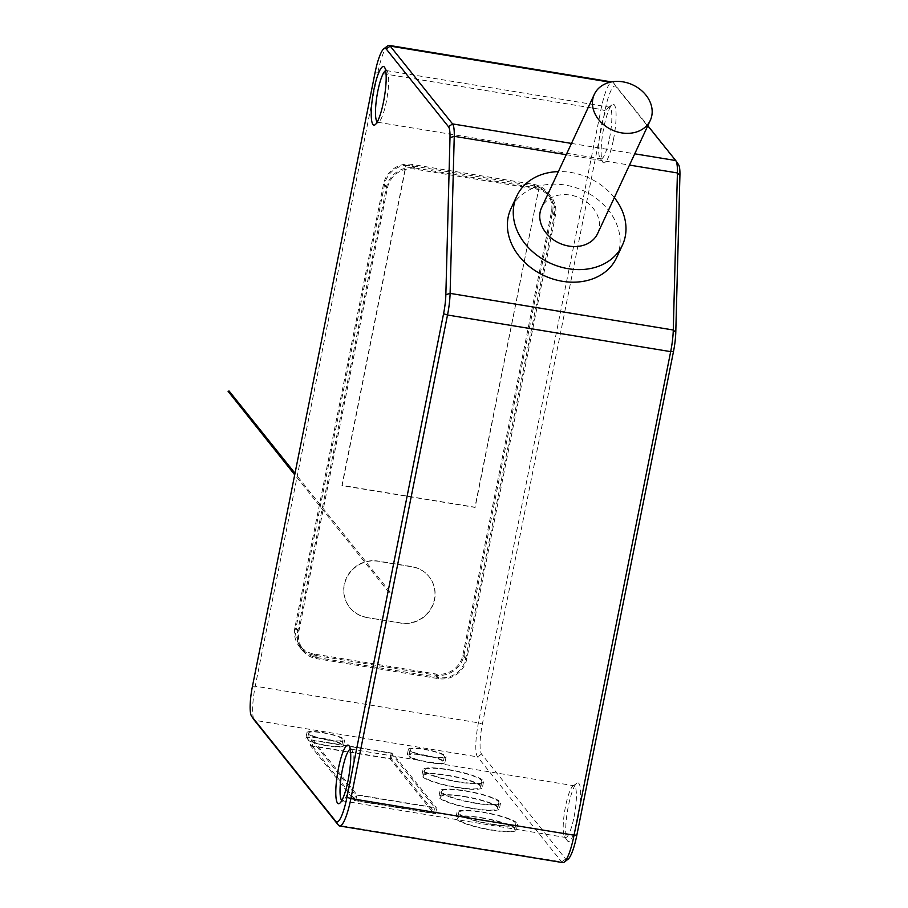 <?xml version="1.0" encoding="UTF-8"?>
<svg xmlns="http://www.w3.org/2000/svg" width="908" height="908" viewBox="0 0 908 908"><rect width="100%" height="100%" fill="white"/><g stroke="black" fill="none" stroke-linecap="round" stroke-linejoin="round"><path stroke-width="0.68" stroke-dasharray="4.54 3.41" d="M387.693 45.877A34.947 6.844 -80.7 0 0 377.819 72.799L255.25 686.198A29.124 5.709 -80.7 0 0 254.115 719.885M562.733 862.6A34.947 6.844 99.3 0 1 561.643 861.885L477.517 756.863A29.124 5.709 99.3 0 1 478.414 722.825L600.982 109.437A34.947 6.844 99.3 0 1 612.321 82.026A34.947 6.844 99.3 0 1 613.411 82.742L647.813 125.701M313.839 655.133A24.459 23.619 -38.7 0 1 299.481 646.791A24.459 23.619 -38.7 0 1 294.896 627.61L383.505 184.165A24.459 23.619 -38.7 0 1 411.903 164.416L533.62 184.392A24.459 23.619 -38.7 0 1 547.989 192.734A24.459 23.619 -38.7 0 1 552.575 211.916L463.965 655.36A24.459 23.619 -38.7 0 1 435.568 675.109L313.839 655.133L316.676 658.675A24.459 23.619 -38.7 0 1 302.307 650.332A24.459 23.619 -38.7 0 1 297.733 631.151L386.343 187.706A24.459 23.619 -38.7 0 1 414.729 167.957L536.458 187.933A24.459 23.619 -38.7 0 1 550.827 196.276A24.459 23.619 -38.7 0 1 555.412 215.457L466.803 658.902A24.459 23.619 -38.7 0 1 438.405 678.651L316.676 658.675M539.08 187.4L475.134 507.447L342.134 485.621L406.08 165.562A23.29 22.496 -38.7 0 1 411.857 165.778L533.586 185.754A23.29 22.496 -38.7 0 1 539.08 187.4L474.941 507.209L341.941 485.383L405.899 165.324A23.29 22.496 -38.7 0 0 384.629 184.347L296.019 627.791L298.857 631.332A23.29 22.496 141.3 0 0 303.215 649.606A23.29 22.496 141.3 0 0 316.903 657.551L438.632 677.527A23.29 22.496 141.3 0 0 465.668 658.72L554.277 215.264A23.29 22.496 141.3 0 0 549.919 197.002A23.29 22.496 141.3 0 0 536.242 189.057L414.513 169.081A23.29 22.496 141.3 0 0 387.466 187.888L298.857 631.332M538.898 187.162A23.29 22.496 -38.7 0 1 547.081 193.461A23.29 22.496 -38.7 0 1 551.44 211.734L462.83 655.179A23.29 22.496 -38.7 0 1 435.795 673.986L314.066 654.01A23.29 22.496 -38.7 0 1 300.389 646.065A23.29 22.496 -38.7 0 1 296.019 627.791M366.798 617.327A29.124 28.125 -38.7 0 1 349.694 607.395A29.124 28.125 -38.7 0 1 347.991 575.002A29.124 28.125 -38.7 0 1 378.046 561.053L411.857 566.603A29.124 28.125 -38.7 0 1 428.962 576.535A29.124 28.125 -38.7 0 1 430.653 608.928A29.124 28.125 -38.7 0 1 400.61 622.877L366.991 617.565A29.124 28.125 -38.7 0 1 349.886 607.634A29.124 28.125 -38.7 0 1 348.184 575.241A29.124 28.125 -38.7 0 1 378.227 561.292L412.039 566.842A29.124 28.125 -38.7 0 1 429.144 576.773A29.124 28.125 -38.7 0 1 430.846 609.155A29.124 28.125 -38.7 0 1 400.803 623.115L366.991 617.565M390.077 592.288L388.953 592.107L390.077 592.288M229.1 391.007L228.192 391.734M457.155 787.645A30.861 5.255 -168.7 0 1 421.868 775.353A30.861 5.255 -168.7 0 1 447.133 775.137A30.861 5.255 -168.7 0 1 482.409 787.44A30.861 5.255 -168.7 0 1 457.155 787.645M474.158 808.892A30.861 5.255 -168.7 0 1 438.882 796.588A30.861 5.255 -168.7 0 1 464.147 796.384A30.861 5.255 -168.7 0 1 499.423 808.688A30.861 5.255 -168.7 0 1 474.158 808.892M491.171 830.128A30.861 5.255 -168.7 0 1 455.895 817.824A30.861 5.255 -168.7 0 1 481.161 817.62A30.861 5.255 -168.7 0 1 516.436 829.923A30.861 5.255 -168.7 0 1 491.171 830.128M310.332 745.513L391.484 758.838L435.534 813.818L354.381 800.504L310.332 745.513L311.455 739.884L392.608 753.209L436.657 808.188L355.505 794.875L311.455 739.884M327.788 745.922A19.216 3.269 -168.7 0 1 305.826 738.261A19.216 3.269 -168.7 0 1 321.557 738.136A19.216 3.269 -168.7 0 1 343.519 745.797A19.216 3.269 -168.7 0 1 327.788 745.922M429.234 762.572A19.216 3.269 -168.7 0 1 407.261 754.911A19.216 3.269 -168.7 0 1 422.992 754.786A19.216 3.269 -168.7 0 1 444.954 762.448A19.216 3.269 -168.7 0 1 429.234 762.572M447.417 775.5A29.124 4.96 -168.7 0 1 480.695 787.1A29.124 4.96 -168.7 0 1 456.872 787.293A29.124 4.96 -168.7 0 1 423.582 775.693A29.124 4.96 -168.7 0 1 447.417 775.5M464.431 796.736A29.124 4.96 -168.7 0 1 497.709 808.336A29.124 4.96 -168.7 0 1 473.885 808.54A29.124 4.96 -168.7 0 1 440.596 796.929A29.124 4.96 -168.7 0 1 464.431 796.736M481.444 817.972A29.124 4.96 -168.7 0 1 514.722 829.583A29.124 4.96 -168.7 0 1 490.887 829.776A29.124 4.96 -168.7 0 1 457.609 818.165A29.124 4.96 -168.7 0 1 481.444 817.972M312.307 746.149L355.788 800.425L433.559 813.193L390.077 758.906L312.307 746.149L313.43 740.519L356.912 794.795L434.682 807.564L391.2 753.288L313.43 740.519M321.841 738.488A17.468 2.974 -168.7 0 1 341.805 745.445A17.468 2.974 -168.7 0 1 327.504 745.57A17.468 2.974 -168.7 0 1 307.54 738.601A17.468 2.974 -168.7 0 1 321.841 738.488M423.276 755.138A17.468 2.974 -168.7 0 1 443.24 762.096A17.468 2.974 -168.7 0 1 428.951 762.221A17.468 2.974 -168.7 0 1 408.975 755.252A17.468 2.974 -168.7 0 1 423.276 755.138M616.566 257.736A58.237 46.785 25 0 0 620.119 242.413A58.237 46.785 25 0 0 574.412 187.252A58.237 46.785 25 0 0 510.966 208.59M567.999 859.286A31.451 6.163 99.3 0 1 565.695 859.059L481.581 754.049A25.628 5.017 99.3 0 1 482.364 724.096L604.932 110.697A31.451 6.163 99.3 0 1 616.112 86.68L678.424 164.473M577.999 818.176A29.703 5.823 -80.7 0 0 576.75 783.252A29.703 5.823 -80.7 0 0 568.363 806.134A29.703 5.823 -80.7 0 0 567.318 840.683A29.703 5.823 -80.7 0 0 577.999 818.176M613.445 139.605A29.703 5.823 -80.7 0 0 612.196 104.681A29.703 5.823 -80.7 0 0 603.809 127.563A29.703 5.823 -80.7 0 0 602.764 162.112A29.703 5.823 -80.7 0 0 613.445 139.605M574.06 816.905A26.207 5.13 -80.7 0 0 574.049 785.738A26.207 5.13 -80.7 0 0 572.948 786.09A26.207 5.13 -80.7 0 0 565.548 806.293A26.207 5.13 -80.7 0 0 564.628 836.767A26.207 5.13 -80.7 0 0 565.559 837.46A26.207 5.13 -80.7 0 0 574.06 816.905M350.238 749.202A26.207 5.13 99.3 0 1 350.885 749.111A26.207 5.13 99.3 0 1 351.805 749.792A26.207 5.13 99.3 0 1 350.885 780.278A26.207 5.13 99.3 0 1 343.485 800.47A26.207 5.13 99.3 0 1 342.395 800.833A26.207 5.13 99.3 0 1 341.817 800.538M609.506 138.345A26.207 5.13 -80.7 0 0 609.495 107.167A26.207 5.13 -80.7 0 0 608.394 107.53A26.207 5.13 -80.7 0 0 600.994 127.722A26.207 5.13 -80.7 0 0 600.075 158.208A26.207 5.13 -80.7 0 0 601.005 158.889A26.207 5.13 -80.7 0 0 609.506 138.345M385.684 70.631A26.207 5.13 99.3 0 1 386.331 70.54A26.207 5.13 99.3 0 1 387.251 71.233A26.207 5.13 99.3 0 1 386.331 101.707A26.207 5.13 99.3 0 1 378.931 121.91A26.207 5.13 99.3 0 1 377.841 122.262A26.207 5.13 99.3 0 1 377.263 121.978M614.341 197.638A58.237 46.785 25 0 0 558.375 171.601M597.6 233.606A30.861 24.788 25 0 0 599.484 225.49A30.861 24.788 25 0 0 575.263 196.253A30.861 24.788 25 0 0 541.633 207.569M457.995 781.663A29.124 4.96 11.3 0 0 481.819 781.47A29.124 4.96 11.3 0 0 448.541 769.87A29.124 4.96 11.3 0 0 424.706 770.063A29.124 4.96 11.3 0 0 457.995 781.663M458.279 782.026A30.861 5.255 -168.7 0 1 422.992 769.723A30.861 5.255 -168.7 0 1 448.257 769.519A30.861 5.255 -168.7 0 1 483.533 781.822A30.861 5.255 -168.7 0 1 458.279 782.026M475.293 803.262A30.861 5.255 -168.7 0 1 440.005 790.959A30.861 5.255 -168.7 0 1 465.271 790.755A30.861 5.255 -168.7 0 1 500.546 803.058A30.861 5.255 -168.7 0 1 475.293 803.262M475.009 802.91A29.124 4.96 11.3 0 0 498.832 802.717A29.124 4.96 11.3 0 0 465.554 791.106A29.124 4.96 11.3 0 0 441.719 791.299A29.124 4.96 11.3 0 0 475.009 802.91M492.306 824.498A30.861 5.255 -168.7 0 1 457.019 812.195A30.861 5.255 -168.7 0 1 482.284 811.99A30.861 5.255 -168.7 0 1 517.56 824.294A30.861 5.255 -168.7 0 1 492.306 824.498M492.022 824.146A29.124 4.96 11.3 0 0 515.846 823.953A29.124 4.96 11.3 0 0 482.568 812.342A29.124 4.96 11.3 0 0 458.733 812.547A29.124 4.96 11.3 0 0 492.022 824.146M328.912 740.292A19.216 3.269 -168.7 0 1 306.949 732.631A19.216 3.269 -168.7 0 1 322.68 732.506A19.216 3.269 -168.7 0 1 344.643 740.168A19.216 3.269 -168.7 0 1 328.912 740.292M328.628 739.941A17.468 2.974 11.3 0 0 342.929 739.827A17.468 2.974 11.3 0 0 322.964 732.858A17.468 2.974 11.3 0 0 308.663 732.972A17.468 2.974 11.3 0 0 328.628 739.941M430.358 756.943A19.216 3.269 -168.7 0 1 408.384 749.282A19.216 3.269 -168.7 0 1 424.115 749.157A19.216 3.269 -168.7 0 1 446.078 756.818A19.216 3.269 -168.7 0 1 430.358 756.943M430.074 756.591A17.468 2.974 11.3 0 0 444.364 756.477A17.468 2.974 11.3 0 0 424.399 749.509A17.468 2.974 11.3 0 0 410.098 749.622A17.468 2.974 11.3 0 0 430.074 756.591M355.788 800.425L356.912 794.795M390.077 758.906L391.2 753.288M433.559 813.193L434.682 807.564M391.484 758.838L392.608 753.209M354.381 800.504L355.505 794.875M435.534 813.818L436.657 808.188M252.435 686.357L255.25 686.198L478.414 722.825L482.364 724.096M375.004 72.958L377.819 72.799L600.982 109.437L604.932 110.697M294.896 627.61L297.733 631.151M435.568 675.109L438.405 678.651M463.965 655.36L466.803 658.902M552.575 211.916L555.412 215.457M533.62 184.392L536.458 187.933M411.903 164.416L414.729 167.957M383.505 184.165L386.343 187.706M314.066 654.01L316.903 657.551M435.795 673.986L438.632 677.527M384.629 184.347L387.466 187.888M411.857 165.778L414.513 169.081M533.586 185.754L536.242 189.057M551.44 211.734L554.277 215.264M462.83 655.179L465.668 658.72M481.581 754.049L477.517 756.863L254.353 720.237M565.695 859.059L561.643 861.885L338.48 825.259M566.229 154.701L629.494 165.086M571.472 143.43L634.737 153.815M616.112 86.68L613.411 82.742L610.142 82.208M302.307 650.332L299.481 646.791M550.827 196.276L547.989 192.734M303.215 649.606L300.389 646.065M549.919 197.002L547.081 193.461M389.055 592.561L294.714 474.782M389.975 591.834L295.009 473.295M612.321 82.026L611.583 81.913M572.948 786.09L576.75 783.252M564.628 836.767L567.318 840.683M342.395 800.833L565.559 837.46M343.485 800.47L339.683 803.319M351.805 749.792L349.115 745.888M350.885 749.111L574.049 785.738M608.394 107.53L612.196 104.681M600.075 158.208L602.764 162.112M377.841 122.262L601.005 158.889M378.931 121.91L375.129 124.748M387.251 71.233L384.561 67.317M386.331 70.54L609.495 107.167M481.819 781.47L480.695 787.1M424.706 770.063L423.582 775.693M422.992 769.723L421.868 775.353M483.533 781.822L482.409 787.44M498.832 802.717L497.709 808.336M441.719 791.299L440.596 796.929M440.005 790.959L438.882 796.588M500.546 803.058L499.423 808.688M515.846 823.953L514.722 829.583M458.733 812.547L457.609 818.165M457.019 812.195L455.895 817.824M517.56 824.294L516.436 829.923M342.929 739.827L341.805 745.445M308.663 732.972L307.54 738.601M306.949 732.631L305.826 738.261M344.643 740.168L343.519 745.797M444.364 756.477L443.24 762.096M410.098 749.622L408.975 755.252M408.384 749.282L407.261 754.911M446.078 756.818L444.954 762.448"/><path stroke-width="1.36" d="M252.435 686.357A25.628 5.017 -80.7 0 0 251.539 716.162A25.628 5.017 -80.7 0 0 251.652 716.31L335.767 821.32A31.451 6.163 -80.7 0 0 346.947 797.303L443.569 313.737A25.628 5.017 -80.7 0 0 445.851 294.714L449.993 137.653A25.628 5.017 -80.7 0 0 448.495 126.734L386.184 48.941A31.451 6.163 -80.7 0 0 383.891 48.714A31.451 6.163 -80.7 0 0 375.004 72.958L252.435 686.357M338.434 768.395A29.703 5.823 99.3 0 1 349.115 745.888A29.703 5.823 99.3 0 1 348.07 780.437A29.703 5.823 99.3 0 1 339.683 803.319A29.703 5.823 99.3 0 1 338.434 768.395M373.88 89.824A29.703 5.823 99.3 0 1 384.561 67.317A29.703 5.823 99.3 0 1 383.516 101.866A29.703 5.823 99.3 0 1 375.129 124.748A29.703 5.823 99.3 0 1 373.88 89.824M254.115 719.885A29.124 5.709 -80.7 0 0 254.229 720.067A29.124 5.709 -80.7 0 0 254.353 720.237L338.48 825.259A34.947 6.844 -80.7 0 0 339.569 825.974A34.947 6.844 -80.7 0 0 350.897 798.563L447.519 315.008A29.124 5.709 -80.7 0 0 450.107 293.375L454.25 136.325A29.124 5.709 -80.7 0 0 452.559 123.908L390.236 46.115A34.947 6.844 -80.7 0 0 389.157 45.4A34.947 6.844 -80.7 0 0 387.693 45.877L383.891 48.714M294.714 474.782L228.078 391.28L229.1 391.007L295.009 473.295M647.813 125.701L675.722 160.534A29.124 5.709 99.3 0 1 675.847 160.705A29.124 5.709 99.3 0 1 677.413 172.951L673.282 330.013A29.124 5.709 99.3 0 1 670.683 351.634L574.06 835.201A34.947 6.844 99.3 0 1 564.197 862.123A34.947 6.844 99.3 0 1 562.733 862.6L339.569 825.974M558.375 171.601A58.237 46.785 25 0 0 516.822 196.014L510.966 208.59A58.237 46.785 25 0 0 507.413 223.913A58.237 46.785 25 0 0 553.108 279.085A58.237 46.785 25 0 0 616.566 257.736L622.423 245.16A58.237 46.785 25 0 0 625.975 229.838A58.237 46.785 25 0 0 614.341 197.638M675.961 160.898L678.424 164.473A25.628 5.017 99.3 0 1 678.537 164.62A25.628 5.017 99.3 0 1 679.922 175.392L675.779 332.453A25.628 5.017 99.3 0 1 673.498 351.475L576.875 835.042A31.451 6.163 99.3 0 1 567.999 859.286L564.197 862.123M341.817 800.538A26.207 5.13 99.3 0 1 342.384 769.655A26.207 5.13 99.3 0 1 350.238 749.202M377.263 121.978A26.207 5.13 99.3 0 1 377.83 91.095A26.207 5.13 99.3 0 1 385.684 70.631M516.822 196.014A58.237 46.785 25 0 0 513.258 211.337A58.237 46.785 25 0 0 558.965 266.509A58.237 46.785 25 0 0 622.423 245.16M594.32 94.353L541.633 207.569A30.861 24.788 25 0 0 539.749 215.684A30.861 24.788 25 0 0 563.97 244.922A30.861 24.788 25 0 0 597.6 233.606L650.287 120.389A30.861 24.788 25 0 0 652.171 112.274A30.861 24.788 25 0 0 627.95 83.037A30.861 24.788 25 0 0 594.32 94.353A30.861 24.788 25 0 0 592.436 102.468A30.861 24.788 25 0 0 616.657 131.705A30.861 24.788 25 0 0 650.287 120.389M251.652 716.31L254.353 720.237M335.767 821.32L338.48 825.259M346.947 797.303L350.897 798.563L574.06 835.201L576.875 835.042M443.569 313.737L447.519 315.008L670.683 351.634L673.498 351.475M445.851 294.714L450.107 293.375L673.282 330.013L675.779 332.453M449.993 137.653L454.25 136.325L566.229 154.701M448.495 126.734L452.559 123.908L571.472 143.43M386.184 48.941L390.236 46.115L610.142 82.208M629.494 165.086L677.413 172.951L679.922 175.392M634.737 153.815L675.722 160.534M251.539 716.162L254.229 720.067M611.583 81.913L389.157 45.4M678.537 164.62L675.847 160.705"/></g></svg>
